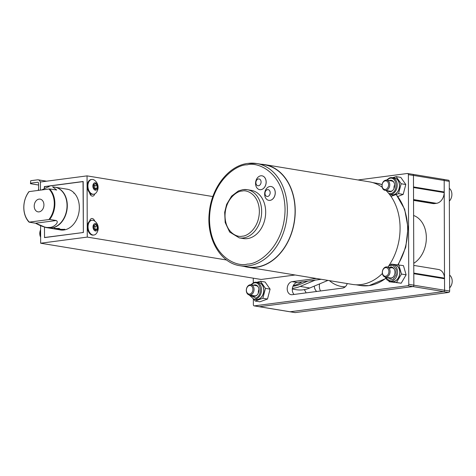 <?xml version="1.0" encoding="UTF-8"?>
<svg xmlns="http://www.w3.org/2000/svg" width="476" height="476" viewBox="0 0 476 476"><rect width="100%" height="100%" fill="white"/><g stroke="black" fill="none" stroke-linecap="round" stroke-linejoin="round"><path stroke-width="0.71" d="M448.291 180.208A1.291 0.964 99.3 0 1 448.505 180.214A1.291 0.964 99.3 0 1 449.267 181.356L444.179 180.517L444.56 290.205L449.653 291.038A1.291 0.964 99.3 0 1 448.684 292.442L295.233 312.601A1.291 0.964 99.3 0 1 295.019 312.595A1.291 0.964 99.3 0 1 294.817 312.53M449.267 181.356L449.653 291.038M448.684 292.442L443.596 291.604L290.146 311.762L295.233 312.601M319.646 283.869A7.836 5.843 -80.7 0 0 320.616 290.967M413.602 215.485A25.787 19.224 99.3 0 1 413.614 215.485A25.787 19.224 99.3 0 1 426.347 237.732A25.787 19.224 99.3 0 1 413.769 263.305M316.718 291.479A7.836 5.843 99.3 0 1 314.285 286.106M289.705 311.703A1.238 0.922 -80.7 0 0 289.902 311.768A1.238 0.922 -80.7 0 0 290.104 311.768L443.638 291.604A1.238 0.922 -80.7 0 0 444.566 290.253A1.291 0.964 -80.7 0 0 444.56 290.205M444.179 180.517A1.291 0.964 -80.7 0 0 444.179 180.469L444.221 191.977A12.87 9.597 99.3 0 1 444.209 192.596A10.317 7.687 99.3 0 1 436.486 203.323L434.558 203.579A10.436 7.783 99.3 0 1 432.833 203.549L413.549 200.384M259.069 306.687A1.238 0.922 -80.7 0 0 259.182 306.717A1.238 0.922 -80.7 0 0 259.39 306.717L412.918 286.552A1.238 0.922 -80.7 0 0 413.846 285.201L413.805 273.694A12.87 9.597 -80.7 0 0 413.793 273.081L444.507 278.133A10.317 7.687 99.3 0 0 438.426 269.464L413.775 265.412M306.044 292.877A10.436 7.783 -80.7 0 0 304.176 289.646M413.846 285.201L444.566 290.253L444.524 278.746A12.87 9.597 -80.7 0 0 444.507 278.133M443.245 179.369A1.238 0.922 99.3 0 1 443.448 179.369A1.238 0.922 99.3 0 1 444.179 180.469L413.46 175.418L413.501 186.925A12.87 9.597 99.3 0 1 413.495 187.544L444.209 192.596M412.615 174.311A1.238 0.922 99.3 0 1 412.734 174.317A1.238 0.922 99.3 0 1 413.46 175.418M412.49 174.323A1.291 0.964 99.3 0 1 412.698 174.323A1.291 0.964 99.3 0 1 413.465 175.471L408.372 174.632L408.759 284.315L413.846 285.154A1.291 0.964 99.3 0 1 412.876 286.558L259.426 306.711A1.291 0.964 99.3 0 1 259.212 306.711A1.291 0.964 99.3 0 1 259.009 306.645M413.465 175.471L413.846 285.154M412.876 286.558L407.789 285.719L254.339 305.878L259.426 306.711M259.212 306.711L254.125 305.872A1.291 0.964 -80.7 0 1 253.363 304.729L253.345 299.023M253.286 282.768L253.274 278.174M358.023 179.97L407.397 173.484A1.291 0.964 -80.7 0 1 407.611 173.49A1.291 0.964 -80.7 0 1 408.372 174.632M294.103 294.448A6.599 4.921 99.3 0 1 292.573 287.403A6.599 4.921 99.3 0 1 297.238 282.476L321.342 279.305M347.236 283.565A6.599 4.921 99.3 0 1 342.696 288.063L292.199 294.698A6.599 4.921 99.3 0 1 291.104 294.68A6.599 4.921 99.3 0 1 287.23 288.093A6.599 4.921 99.3 0 1 292.151 281.637L316.254 278.472M407.789 285.719A1.291 0.964 -80.7 0 0 408.759 284.315M329.44 280.638A41.257 30.756 -80.7 0 0 341.56 286.498A41.257 30.756 -80.7 0 0 345.249 286.802M344.951 287.052A41.257 30.756 -80.7 0 0 344.957 287.052L341.56 286.498M261.068 164.238A51.985 38.752 99.3 0 1 264.507 164.595A51.985 38.752 99.3 0 1 295.013 216.467A51.985 38.752 99.3 0 1 256.255 267.316A51.985 38.752 99.3 0 1 247.639 267.191A51.985 38.752 99.3 0 1 244.271 266.429M247.639 267.191L352.49 284.428A51.985 38.752 -80.7 0 0 361.105 284.559A51.985 38.752 -80.7 0 0 382.377 273.486M387.88 267.072A51.985 38.752 -80.7 0 0 386.036 190.507M382.18 187.258A51.985 38.752 -80.7 0 0 369.358 181.838L264.507 164.595M264.472 164.797A51.777 38.598 99.3 0 1 294.858 216.467A51.777 38.598 99.3 0 1 256.255 267.113A51.777 38.598 99.3 0 1 247.675 266.988L239.952 265.715A51.777 38.598 99.3 0 0 248.531 265.846A51.777 38.598 99.3 0 0 287.135 215.194A51.777 38.598 99.3 0 0 256.748 163.53L264.472 164.797M271.07 186.521A7.015 5.23 99.3 0 1 275.188 193.518A7.015 5.23 99.3 0 1 269.957 200.378A7.015 5.23 99.3 0 1 268.797 200.36A7.015 5.23 99.3 0 1 264.68 193.363A7.015 5.23 99.3 0 1 269.91 186.503A7.015 5.23 99.3 0 1 271.07 186.521L271.124 186.527A7.015 5.23 99.3 0 1 271.124 186.527A7.015 5.23 99.3 0 1 275.241 193.524A7.015 5.23 99.3 0 1 270.011 200.39A7.015 5.23 99.3 0 1 268.851 200.372A7.015 5.23 99.3 0 1 268.821 200.366M251.245 190.346A24.425 18.207 99.3 0 1 265.578 214.718A24.425 18.207 99.3 0 1 247.365 238.607A24.425 18.207 99.3 0 1 243.319 238.547L239.297 237.887A24.425 18.207 99.3 0 0 243.349 237.946A24.425 18.207 99.3 0 0 261.556 214.057A24.425 18.207 99.3 0 0 247.222 189.686L251.245 190.346M262.002 175.822A7.015 5.23 99.3 0 1 262.026 175.828A7.015 5.23 99.3 0 1 266.144 182.826A7.015 5.23 99.3 0 1 260.913 189.686A7.015 5.23 99.3 0 1 259.753 189.668A7.015 5.23 99.3 0 1 259.729 189.662M260.812 175.805A7.015 5.23 99.3 0 1 261.978 175.817A7.015 5.23 99.3 0 1 266.096 182.82A7.015 5.23 99.3 0 1 260.866 189.68A7.015 5.23 99.3 0 1 259.7 189.662A7.015 5.23 99.3 0 1 255.588 182.665A7.015 5.23 99.3 0 1 260.812 175.805M267.571 189.65A3.439 2.564 99.3 0 1 270.178 192.715A3.439 2.564 99.3 0 1 267.595 196.457A3.439 2.564 99.3 0 1 264.995 193.393A3.439 2.564 99.3 0 1 267.571 189.65M258.48 178.952A3.439 2.564 99.3 0 1 261.08 182.01A3.439 2.564 99.3 0 1 258.504 185.759A3.439 2.564 99.3 0 1 255.898 182.695A3.439 2.564 99.3 0 1 258.48 178.952M388.904 193.631L391.385 193.411C398.87 191.072 396.597 175.376 389.231 178.554L386.863 180.19M393.997 182.498A5.159 3.844 -80.7 0 0 391.819 181.005L386.72 180.166A5.159 3.844 99.3 0 1 389.749 185.313A5.159 3.844 99.3 0 1 385.899 190.358A5.159 3.844 99.3 0 1 385.048 190.34A5.159 3.844 99.3 0 1 382.02 185.2A5.159 3.844 99.3 0 1 385.863 180.154A5.159 3.844 99.3 0 1 386.72 180.166M394.027 188.472A5.159 3.844 99.3 0 1 394.634 184.813M387.553 190.757A5.777 4.308 -80.7 0 0 389.368 191.679A5.777 4.308 -80.7 0 0 394.58 184.396A5.777 4.308 -80.7 0 0 391.242 180.279A5.777 4.308 -80.7 0 0 389.231 180.577M391.581 180.356A5.777 4.308 -80.7 0 0 389.909 180.69M392.51 177.721L396.157 176.626L400.804 177.387L405.802 184.515L403.19 194.404L397.686 196.552M393.39 177.857A8.627 6.432 99.3 0 1 399.412 184.057A8.627 6.432 99.3 0 1 397.157 192.5A8.627 6.432 99.3 0 1 390.629 194.666M396.157 176.626L401.155 183.748L398.543 193.643L390.933 196.404M391.635 194.833A8.52 6.349 -80.7 0 0 399.328 184.087A8.52 6.349 -80.7 0 0 394.402 178.018L392.176 177.655A8.52 6.349 -80.7 0 0 389.612 177.923M385.048 190.34L390.147 191.179A5.159 3.844 -80.7 0 0 392.688 190.465M388.232 190.87A5.777 4.308 -80.7 0 0 389.713 191.721M403.19 194.404L398.543 193.643M405.802 184.515L401.155 183.748M385.489 277.133L388.856 280.31L393.075 279.424L396.038 274.961L396.091 269.356L393.235 265.537L388.928 265.584M385.352 277.109A5.159 3.844 99.3 0 1 382.305 272.266A5.159 3.844 99.3 0 1 385.715 267.012A5.159 3.844 99.3 0 1 387.024 266.935A5.159 3.844 99.3 0 1 390.064 271.778A5.159 3.844 99.3 0 1 386.655 277.032A5.159 3.844 99.3 0 1 385.352 277.109L390.451 277.948A5.159 3.844 -80.7 0 0 392.652 277.466A5.159 3.844 -80.7 0 0 392.992 277.234M394.301 269.261A5.159 3.844 -80.7 0 0 392.123 267.774A5.159 3.844 -80.7 0 0 389.921 268.256M387.857 277.526A5.777 4.308 -80.7 0 0 389.671 278.448A5.777 4.308 -80.7 0 0 392.141 277.907A5.777 4.308 -80.7 0 0 394.949 271.796A5.777 4.308 -80.7 0 0 391.546 267.048A5.777 4.308 -80.7 0 0 389.535 267.345M391.885 267.125A5.777 4.308 -80.7 0 0 390.213 267.458M401.214 283.184L388.904 281.715L396.526 282.476L401.47 274.045L406.117 274.807L401.214 283.184M393.694 264.62A8.627 6.432 99.3 0 1 399.751 271.106A8.627 6.432 99.3 0 1 395.61 280.905A8.627 6.432 99.3 0 1 390.933 281.435M391.938 281.602A8.52 6.349 -80.7 0 0 395.58 280.804A8.52 6.349 -80.7 0 0 399.727 271.79A8.52 6.349 -80.7 0 0 394.705 264.787L392.48 264.424A8.52 6.349 -80.7 0 1 397.103 269.113A8.52 6.349 -80.7 0 1 393.354 280.441A8.52 6.349 -80.7 0 1 389.713 281.239L391.938 281.602M388.535 277.633A5.777 4.308 -80.7 0 0 390.017 278.484M391.171 264.085L403.434 265.614L406.117 274.807M401.173 283.244L396.526 282.476M398.793 264.846L401.47 274.045M249.489 295.001L255.689 298.041C263.174 295.703 260.896 280.013 253.53 283.184L251.161 284.821M258.301 287.129A5.159 3.844 -80.7 0 0 256.124 285.636L251.025 284.797A5.159 3.844 99.3 0 1 254.047 289.943A5.159 3.844 99.3 0 1 250.203 294.989A5.159 3.844 99.3 0 1 249.347 294.977A5.159 3.844 99.3 0 1 246.324 289.83A5.159 3.844 99.3 0 1 250.168 284.785A5.159 3.844 99.3 0 1 251.025 284.797M258.331 293.103A5.159 3.844 99.3 0 1 258.932 289.444M251.858 295.388A5.777 4.308 -80.7 0 0 253.672 296.316A5.777 4.308 -80.7 0 0 258.885 289.027A5.777 4.308 -80.7 0 0 255.547 284.916A5.777 4.308 -80.7 0 0 253.53 285.213M255.88 284.987A5.777 4.308 -80.7 0 0 254.214 285.32M256.814 282.351L260.461 281.256L265.102 282.018L270.1 289.146L267.488 299.035L259.878 301.802L255.237 301.04L253.559 299.071M257.695 282.488A8.627 6.432 99.3 0 1 263.71 288.688A8.627 6.432 99.3 0 1 261.461 297.131A8.627 6.432 99.3 0 1 254.934 299.303M260.461 281.256L265.459 288.385L262.847 298.274L255.237 301.04M250.781 284.767L253.762 282.565L256.481 282.286A8.52 6.349 -80.7 0 1 261.407 288.355A8.52 6.349 -80.7 0 1 256.278 298.833A8.52 6.349 -80.7 0 1 253.714 299.101L255.939 299.469A8.52 6.349 -80.7 0 0 263.633 288.718A8.52 6.349 -80.7 0 0 258.706 282.655L256.481 282.286A8.52 6.349 -80.7 0 0 253.916 282.554M249.347 294.977L254.452 295.816A5.159 3.844 -80.7 0 0 256.992 295.096M252.536 295.501A5.777 4.308 -80.7 0 0 254.011 296.352M267.488 299.035L262.847 298.274M270.1 289.146L265.459 288.385M249.626 285.511A4.332 3.231 -80.7 0 0 246.378 290.229A4.332 3.231 -80.7 0 0 249.656 294.085A4.332 3.231 -80.7 0 0 252.905 289.366A4.332 3.231 -80.7 0 0 249.626 285.511M385.328 180.88A4.332 3.231 -80.7 0 0 382.079 185.592A4.332 3.231 -80.7 0 0 385.358 189.448A4.332 3.231 -80.7 0 0 388.606 184.736A4.332 3.231 -80.7 0 0 385.328 180.88M449.338 201.08A7.735 5.766 -80.7 0 0 449.29 188.365M385.251 267.726A4.332 3.231 -80.7 0 0 382.406 272.855A4.332 3.231 -80.7 0 0 386.036 276.139A4.332 3.231 -80.7 0 0 388.88 271.011A4.332 3.231 -80.7 0 0 385.251 267.726M449.642 287.849A7.735 5.766 -80.7 0 0 449.594 275.134M293.18 286.225A39.401 29.375 -80.7 0 0 293.496 286.189A39.401 29.375 -80.7 0 0 299.809 284.464L307.936 281.066M292.383 288.349A41.466 30.91 -80.7 0 0 293.502 288.23A41.466 30.91 -80.7 0 0 300.148 286.415L315.243 280.108M292.306 289.057L296.25 289.705A41.466 30.91 -80.7 0 0 303.117 289.807A41.466 30.91 -80.7 0 0 309.763 287.998L327.958 280.394M40.591 225.547L40.65 243.218L261.128 279.466L295.132 274.997M212.867 196.558L87.054 175.876L40.436 181.999L40.466 190.037L40.442 183.159A3.766 2.808 -80.7 0 0 38.217 179.821A3.766 2.808 -80.7 0 0 37.592 179.809L30.702 180.713L30.464 183.694L38.58 185.027M83.187 182.04L82.723 181.648L44.649 186.651L44.345 188.365L44.339 186.586L83.187 181.487L83.365 232.502L44.518 237.607L44.482 227.207L44.518 237.096L45.172 237.518M87.054 175.876L87.269 237.096L40.65 243.218M94.742 193.928A4.147 2.695 -97.5 0 1 92.737 196.124A4.147 2.695 -97.5 0 1 89.577 192.703M89.672 221.072A4.147 2.695 -97.5 0 1 91.761 218.514A4.147 2.695 -97.5 0 1 94.694 221.072M226.63 260.003L87.269 237.096M90.624 195.095A4.147 2.695 82.5 0 0 90.975 193.845M90.38 220.632A4.147 2.695 82.5 0 0 89.988 220.055M44.339 186.586L44.684 186.646M66.164 189.043A20.67 15.41 99.3 0 1 67.128 189.156A20.67 15.41 99.3 0 1 79.26 209.785A20.67 15.41 99.3 0 1 63.843 230.003A20.67 15.41 99.3 0 1 60.422 229.95A20.67 15.41 99.3 0 1 59.47 229.753M83.246 232.52L44.827 237.465M83.032 182.016L83.365 232.038M82.723 181.648L83.187 181.725M82.901 232.461L83.211 232.014M38.598 190.281L38.574 183.403A1.291 0.964 -80.7 0 0 37.812 182.26A1.291 0.964 -80.7 0 0 37.598 182.26L30.708 183.165M30.464 183.694L30.702 180.713M45.928 227.528L48.147 227.891A20.629 15.381 -80.7 0 0 51.569 227.945A20.629 15.381 -80.7 0 0 66.949 207.762A20.629 15.381 -80.7 0 0 54.841 187.181L52.616 186.812M34.212 206.132A6.444 4.808 -80.7 0 0 38.02 211.856A6.444 4.808 -80.7 0 0 43.923 204.853A6.444 4.808 -80.7 0 0 40.115 199.135A6.444 4.808 -80.7 0 0 34.212 206.132M49.171 186.759L48.189 186.931L49.171 186.759M49.706 219.448L56.216 220.519C59.613 222.268 53.859 227.106 50.295 227.403L45.886 227.522L35.593 223.226L29.078 222.155A20.629 15.381 99.3 0 1 28.971 191.626L49.599 188.918A20.629 15.381 99.3 0 1 49.706 219.448L29.078 222.155M56.114 189.989L56.686 190.013L52.58 186.806L56.686 190.013L49.599 188.918M41.787 189.864L48.189 186.931L41.787 189.864M29.173 191.525A20.218 15.071 -80.7 0 0 29.28 222.048M48.963 219.466A20.218 15.071 -80.7 0 0 48.855 188.936M50.295 227.403L48.332 227.659C44.458 227.326 40.21 225.844 35.593 223.226L56.216 220.519C59.613 222.268 53.859 227.106 50.295 227.403M60.315 229.069C58.941 229.355 60.071 229.539 63.707 229.622L64.593 229.224M63.945 229.979C59.762 229.914 58.471 229.7 60.083 229.343L64.879 229.361L63.945 229.979L63.707 229.622M59.06 229.533L60.083 229.343M54.889 228.177C53.514 228.462 54.645 228.647 58.28 228.73L59.167 228.331M58.518 229.087C54.329 229.021 53.044 228.813 54.657 228.45L59.452 228.468L58.518 229.087L58.28 228.73M53.633 228.641L54.657 228.45M54.978 187.205A20.629 15.381 99.3 0 1 55.115 187.223A20.629 15.381 99.3 0 1 67.306 205.543A20.629 15.381 99.3 0 1 48.421 227.939A20.629 15.381 99.3 0 1 48.284 227.915M302.082 281.84A39.401 29.375 99.3 0 1 293.287 285.57M40.627 236.221A7.449 4.843 -97.5 0 1 40.543 230.372A7.449 4.843 -97.5 0 1 40.603 230.17M38.413 190.311A7.449 4.843 -97.5 0 1 38.538 189.805A7.449 4.843 -97.5 0 1 38.598 189.603M94.629 229.39A2.576 1.678 82.5 0 0 94.98 227.879L94.748 229.515M91.975 220.263L91.35 220.34A7.449 4.843 82.5 0 0 87.423 226.921A7.449 4.843 82.5 0 0 93.29 235.108L93.915 235.031A7.449 4.843 82.5 0 0 96.283 233.609A8.729 8.729 0 0 0 94.629 221.025A7.449 4.843 82.5 0 0 92.915 220.275A7.449 4.843 82.5 0 0 91.975 220.263A7.449 4.843 82.5 0 0 88.042 226.838A7.449 4.843 82.5 0 0 92.969 235.013A7.449 4.843 82.5 0 0 93.915 235.031M95.444 223.631A3.725 2.422 82.5 0 0 93.01 226.909A3.725 2.422 82.5 0 0 95.474 230.997A3.725 2.422 82.5 0 0 97.907 227.718A3.725 2.422 82.5 0 0 95.444 223.631M97.152 226.118L97.163 229.063L95.468 230.259L93.766 228.51L93.76 225.565L95.45 224.369L97.152 226.118L94.974 226.403L94.98 227.879A2.576 1.678 82.5 0 0 94.123 225.529L94.974 226.403M94.986 229.349L97.163 229.063M94.486 188.579A2.576 1.678 82.5 0 0 94.837 187.068L94.605 188.704M91.832 179.446L91.208 179.529A7.449 4.843 82.5 0 0 87.281 186.11A7.449 4.843 82.5 0 0 93.147 194.297L93.772 194.214A7.449 4.843 82.5 0 0 96.14 192.792A8.729 8.729 0 0 0 94.486 180.208A7.449 4.843 82.5 0 0 92.772 179.464A7.449 4.843 82.5 0 0 91.832 179.446A7.449 4.843 82.5 0 0 87.899 186.027A7.449 4.843 82.5 0 0 92.826 194.196A7.449 4.843 82.5 0 0 93.772 194.214M95.307 182.82A3.725 2.422 82.5 0 0 92.868 186.098A3.725 2.422 82.5 0 0 95.331 190.186A3.725 2.422 82.5 0 0 97.764 186.901A3.725 2.422 82.5 0 0 95.307 182.82M97.009 185.307L97.021 188.252L95.325 189.448L93.629 187.693L93.617 184.748L95.307 183.558L97.009 185.307L94.831 185.592L94.837 187.068A2.576 1.678 82.5 0 0 93.98 184.718L94.831 185.592M94.843 188.538L97.021 188.252M259.39 306.717L290.104 311.768M412.918 286.552L443.638 291.604M413.805 273.694L444.524 278.746M436.486 203.323L413.549 199.551M434.558 203.579L413.549 200.122M444.221 191.977L413.501 186.925M292.151 281.637L297.238 282.476M385.828 278.508L369.037 285.624L360.249 285.493A51.777 38.598 -80.7 0 0 368.829 285.624A51.777 38.598 -80.7 0 0 385.727 278.335M247.455 264.061C236.411 267.506 210.148 256.064 209.5 219.412C209.886 182.623 236.048 164.291 247.109 164.833C258.153 161.388 284.416 172.83 285.065 209.488C284.678 246.276 258.516 264.602 247.455 264.061M242.272 236.167C237.25 237.732 225.315 232.532 225.017 215.866C225.196 199.141 237.09 190.811 242.117 191.055C247.133 189.49 259.075 194.69 259.366 211.356C259.194 228.081 247.3 236.411 242.272 236.167M397.835 264.745A51.777 38.598 -80.7 0 0 395.955 194.392M382.091 184.617A51.777 38.598 -80.7 0 0 377.052 183.308L372.732 182.6M248.174 163.405A51.777 38.598 99.3 0 1 256.748 163.53L247.966 163.399C228.742 165.464 211.427 187.752 209.291 212.534C206.239 238.286 220.209 263.014 239.952 265.715M243.176 189.626A24.425 18.207 99.3 0 1 247.222 189.686L242.974 189.621L238.393 190.953L231.604 196.106L226.647 204.347L224.678 212.272L225.184 222.506L229.664 232.056L239.297 237.887M389.594 194.494A8.52 6.349 -80.7 0 0 391.974 194.202A8.52 6.349 -80.7 0 0 397.103 183.718A8.52 6.349 -80.7 0 0 392.176 177.655L389.457 177.935L386.482 180.136M300.148 286.415L309.763 287.998M37.598 182.26L38.02 182.326M56.216 220.519L35.593 223.226M295.019 312.595L290.021 311.774M448.505 180.214L443.561 179.398M259.182 306.717L289.902 311.768M443.448 179.369L412.734 174.317M412.698 174.323L407.611 173.49M355.929 284.785L360.249 285.493M398.21 264.787L405.766 247.175L408.027 227.748L404.665 209.261L396.115 194.339M382.091 184.605L377.052 183.308M389.428 264.84L392.48 264.424M385.114 277.062L387.006 279.912L389.713 281.239M253.714 299.101L249.115 294.93M387.024 266.935L392.123 267.774M38.217 179.821L46.571 181.189M55.115 187.223L68.08 189.359M48.421 227.939L61.386 230.069M40.603 229.783A8.729 8.729 0 0 0 40.633 237.232M38.598 189.216A8.729 8.729 0 0 0 38.163 190.34M73.845 193.274L74.345 193.208"/></g></svg>

